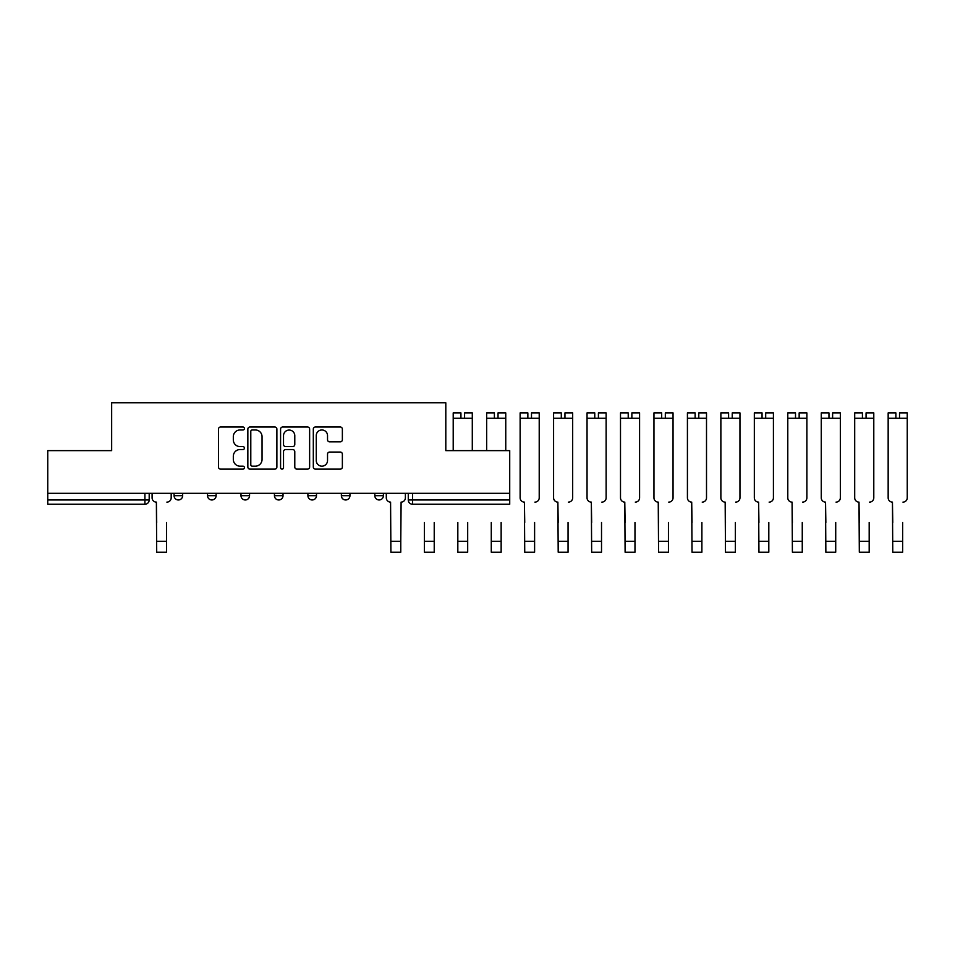 <?xml version="1.0" encoding="UTF-8"?>
<svg xmlns="http://www.w3.org/2000/svg" width="955" height="955" viewBox="0 0 955 955"><rect width="100%" height="100%" fill="white"/><g stroke="black" fill="none" stroke-linecap="round" stroke-linejoin="round"><path stroke-width="1.43" d="M244.42 428.485A1.468 1.468 0 0 0 242.952 427.016L220.581 427.016A2.101 2.101 0 0 0 218.48 429.117L218.48 467.007A2.101 2.101 0 0 0 220.581 469.12L242.952 469.12A1.468 1.468 0 0 0 244.42 467.64A1.468 1.468 0 0 0 242.952 466.171L240.051 466.171A6.733 6.733 0 0 1 233.318 459.427L233.318 456.275A6.733 6.733 0 0 1 240.051 449.542L242.952 449.542A1.468 1.468 0 0 0 244.42 448.062A1.468 1.468 0 0 0 242.952 446.594L240.051 446.594A6.733 6.733 0 0 1 233.318 439.849L233.318 436.698A6.733 6.733 0 0 1 240.051 429.965L242.952 429.965A1.468 1.468 0 0 0 244.42 428.485M374.826 493.317L374.826 495.681L383.397 495.681A4.286 4.286 0 0 1 379.111 499.966A4.286 4.286 0 0 1 374.826 495.681L374.826 493.317M341.365 493.317L341.365 495.681L349.948 495.681A4.286 4.286 0 0 1 345.65 499.966A4.286 4.286 0 0 1 341.365 495.681L341.365 493.317M274.443 495.681L274.443 493.317L274.443 495.681A4.286 4.286 0 0 0 278.741 499.966A4.286 4.286 0 0 1 274.443 495.681L283.026 495.681A4.286 4.286 0 0 1 278.741 499.966M207.533 495.681L207.533 493.317L207.533 495.681A4.286 4.286 0 0 0 211.819 499.966A4.286 4.286 0 0 1 207.533 495.681L216.117 495.681A4.286 4.286 0 0 1 211.819 499.966A4.286 4.286 0 0 0 216.117 495.681L216.117 493.317L216.117 495.681M340.267 441.855A2.101 2.101 0 0 0 342.368 439.754L342.368 429.117A2.101 2.101 0 0 0 340.267 427.016L315.425 427.016A2.101 2.101 0 0 0 313.312 429.117L313.312 467.007A2.101 2.101 0 0 0 315.425 469.12L340.267 469.12A2.101 2.101 0 0 0 342.368 467.007L342.368 454.174A2.101 2.101 0 0 0 340.267 452.061L329.63 452.061A2.101 2.101 0 0 0 327.529 454.174L327.529 460.537A5.635 5.635 0 0 1 321.895 466.171A5.635 5.635 0 0 1 316.26 460.537L316.26 435.587A5.635 5.635 0 0 1 321.895 429.965A5.635 5.635 0 0 1 327.529 435.587L327.529 439.754A2.101 2.101 0 0 0 329.63 441.855L340.267 441.855M47.75 493.317L47.75 450.641L111.663 450.641L111.663 402.807L445.806 402.807L445.806 450.641L509.719 450.641L509.719 493.317L47.75 493.317L47.75 499.966L149.195 499.966L149.195 493.317L149.195 499.966A4.286 4.286 0 0 1 144.909 504.252L47.75 504.252L47.75 499.966M276.89 429.117A2.101 2.101 0 0 0 274.789 427.016L249.947 427.016A2.101 2.101 0 0 0 247.846 429.117L247.846 467.007A2.101 2.101 0 0 0 249.947 469.12L274.789 469.12A2.101 2.101 0 0 0 276.89 467.007L276.89 429.117M282.68 427.016L307.522 427.016A2.101 2.101 0 0 1 309.635 429.117L309.635 467.007A2.101 2.101 0 0 1 307.522 469.12L296.898 469.12A2.101 2.101 0 0 1 294.785 467.007L294.785 451.643A2.101 2.101 0 0 0 292.684 449.542L285.629 449.542A2.101 2.101 0 0 0 283.528 451.643L283.528 467.64A1.468 1.468 0 0 1 282.047 469.12A1.468 1.468 0 0 1 280.579 467.64L280.579 429.117A2.101 2.101 0 0 1 282.68 427.016M408.274 493.317L408.274 499.966L509.719 499.966L509.719 504.252L412.572 504.252A4.286 4.286 0 0 1 408.274 499.966L408.274 493.317M509.719 493.317L509.719 499.966M383.397 495.681L383.397 493.317L383.397 495.681A4.286 4.286 0 0 1 379.111 499.966M349.948 495.681L349.948 493.317L349.948 495.681A4.286 4.286 0 0 1 345.65 499.966M316.487 493.317L316.487 495.681A4.286 4.286 0 0 1 312.19 499.966A4.286 4.286 0 0 1 307.904 495.681A4.286 4.286 0 0 0 312.19 499.966A4.286 4.286 0 0 0 316.487 495.681L316.487 493.317M307.904 493.317L307.904 495.681L316.487 495.681M283.026 493.317L283.026 495.681M249.565 493.317L249.565 495.681A4.286 4.286 0 0 1 245.28 499.966A4.286 4.286 0 0 1 240.994 495.681L249.565 495.681M240.994 493.317L240.994 495.681M182.656 493.317L182.656 495.681A4.286 4.286 0 0 1 178.358 499.966A4.286 4.286 0 0 1 174.073 495.681A4.286 4.286 0 0 0 178.358 499.966A4.286 4.286 0 0 0 182.656 495.681L182.656 493.317M174.073 493.317L174.073 495.681L182.656 495.681M252.263 429.965A1.468 1.468 0 0 0 250.795 431.433L250.795 464.691A1.468 1.468 0 0 0 252.263 466.171L255.319 466.171A6.733 6.733 0 0 0 262.052 459.427L262.052 436.698A6.733 6.733 0 0 0 255.319 429.965L252.263 429.965M294.785 435.695A5.635 5.635 0 0 0 289.162 430.06A5.635 5.635 0 0 0 283.528 435.695L283.528 444.481A2.101 2.101 0 0 0 285.629 446.594L292.684 446.594A2.101 2.101 0 0 0 294.785 444.481L294.785 435.695M152.096 497.818L152.096 493.317L152.096 497.818A4.286 4.286 0 0 0 156.381 502.115L156.704 522.481M156.381 502.115L156.704 552.193L166.564 552.193L166.564 522.481M171.184 497.818L171.184 493.317L171.184 497.818A4.286 4.286 0 0 1 166.886 502.115M434.227 522.481L434.227 541.354L424.366 541.354L424.366 522.481M467.687 522.481L467.687 541.354L457.827 541.354L457.827 522.481M501.148 522.481L501.148 541.354L491.276 541.354L491.276 522.481M386.298 493.317L386.298 497.818A4.286 4.286 0 0 0 390.583 502.115L390.905 552.193L400.778 552.193L400.778 541.354L390.905 541.354M405.386 493.317L405.386 497.818A4.286 4.286 0 0 1 401.1 502.115L400.778 541.354M424.366 541.354L424.366 552.193L434.227 552.193L434.227 541.354M460.931 412.894L453.207 412.894L460.931 412.894L460.931 418.254L453.207 418.254L453.207 450.641M453.207 412.894L453.207 418.254M464.584 412.894L472.295 412.894L464.584 412.894L464.584 418.254L460.931 418.254M472.295 412.894L472.295 450.641M457.827 541.354L457.827 552.193L467.687 552.193L467.687 541.354M494.392 412.894L486.668 412.894L494.392 412.894L494.392 418.254L486.668 418.254L486.668 450.641M486.668 412.894L486.668 418.254M498.033 412.894L505.756 412.894L498.033 412.894L498.033 418.254L494.392 418.254M505.756 412.894L505.756 450.641M491.276 541.354L491.276 552.193L501.148 552.193L501.148 541.354M520.129 479.374L520.129 497.818A4.286 4.286 0 0 0 524.414 502.115L524.737 522.481M524.414 502.115L524.737 552.193L534.609 552.193L534.609 522.481M534.919 502.115A4.286 4.286 0 0 0 539.217 497.818L539.217 479.374M553.59 479.374L553.59 497.818A4.286 4.286 0 0 0 557.875 502.115L558.198 522.481M557.875 502.115L558.198 552.193L568.058 552.193L568.058 522.481M568.38 502.115A4.286 4.286 0 0 0 572.678 497.818L572.678 479.374M587.038 479.374L587.038 497.818A4.286 4.286 0 0 0 591.336 502.115L591.658 522.481M591.336 502.115L591.658 552.193L601.519 552.193L601.519 522.481M601.841 502.115A4.286 4.286 0 0 0 606.127 497.818L606.127 479.374M620.499 479.374L620.499 497.818A4.286 4.286 0 0 0 624.785 502.115L625.107 522.481M624.785 502.115L625.107 552.193L634.98 552.193L634.98 522.481M635.302 502.115A4.286 4.286 0 0 0 639.587 497.818L639.587 479.374M653.96 479.374L653.96 497.818A4.286 4.286 0 0 0 658.246 502.115L658.568 522.481M658.246 502.115L658.568 552.193L668.44 552.193L668.44 522.481M668.751 502.115A4.286 4.286 0 0 0 673.048 497.818L673.048 479.374M687.421 479.374L687.421 497.818A4.286 4.286 0 0 0 691.707 502.115L692.029 522.481M691.707 502.115L692.029 552.193L701.889 552.193L701.889 522.481M702.212 502.115A4.286 4.286 0 0 0 706.509 497.818L706.509 479.374M720.87 479.374L720.87 497.818A4.286 4.286 0 0 0 725.167 502.115L725.49 522.481M725.167 502.115L725.49 552.193L735.35 552.193L735.35 522.481M735.672 502.115A4.286 4.286 0 0 0 739.958 497.818L739.958 479.374M754.331 479.374L754.331 497.818A4.286 4.286 0 0 0 758.616 502.115L758.939 522.481M758.616 502.115L758.939 552.193L768.811 552.193L768.811 522.481M769.133 502.115A4.286 4.286 0 0 0 773.419 497.818L773.419 479.374M787.791 479.374L787.791 497.818A4.286 4.286 0 0 0 792.077 502.115L792.399 522.481M792.077 502.115L792.399 552.193L802.26 552.193L802.26 522.481M802.582 502.115A4.286 4.286 0 0 0 806.88 497.818L806.88 479.374M821.252 479.374L821.252 497.818A4.286 4.286 0 0 0 825.538 502.115L825.86 522.481M825.538 502.115L825.86 552.193L835.721 552.193L835.721 522.481M836.043 502.115A4.286 4.286 0 0 0 840.34 497.818L840.34 479.374M854.701 479.374L854.701 497.818A4.286 4.286 0 0 0 858.999 502.115L859.321 522.481M858.999 502.115L859.321 552.193L869.181 552.193L869.181 522.481M869.504 502.115A4.286 4.286 0 0 0 873.789 497.818L873.789 479.374M888.162 479.374L888.162 497.818A4.286 4.286 0 0 0 892.448 502.115L892.77 522.481M892.448 502.115L892.77 552.193L902.642 552.193L902.642 522.481M902.964 502.115A4.286 4.286 0 0 0 907.25 497.818L907.25 479.374M527.852 412.894L520.129 412.894L527.852 412.894L527.852 418.254L520.129 418.254L520.129 497.818M520.129 412.894L520.129 418.254M531.493 412.894L539.217 412.894L531.493 412.894L531.493 418.254L527.852 418.254M539.217 412.894L539.217 497.818M561.301 412.894L553.59 412.894L561.301 412.894L561.301 418.254L553.59 418.254L553.59 497.818M553.59 412.894L553.59 418.254M564.954 412.894L572.678 412.894L564.954 412.894L564.954 418.254L561.301 418.254M572.678 412.894L572.678 497.818M594.762 412.894L587.038 412.894L594.762 412.894L594.762 418.254L587.038 418.254L587.038 497.818M587.038 412.894L587.038 418.254M598.415 412.894L606.127 412.894L598.415 412.894L598.415 418.254L594.762 418.254M606.127 412.894L606.127 497.818M628.223 412.894L620.499 412.894L628.223 412.894L628.223 418.254L620.499 418.254L620.499 497.818M620.499 412.894L620.499 418.254M631.864 412.894L639.587 412.894L631.864 412.894L631.864 418.254L628.223 418.254M639.587 412.894L639.587 497.818M661.684 412.894L653.96 412.894L661.684 412.894L661.684 418.254L653.96 418.254L653.96 497.818M653.96 412.894L653.96 418.254M665.325 412.894L673.048 412.894L665.325 412.894L665.325 418.254L661.684 418.254M673.048 412.894L673.048 497.818M695.133 412.894L687.421 412.894L695.133 412.894L695.133 418.254L687.421 418.254L687.421 497.818M687.421 412.894L687.421 418.254M698.785 412.894L706.509 412.894L698.785 412.894L698.785 418.254L695.133 418.254M706.509 412.894L706.509 497.818M728.593 412.894L720.87 412.894L728.593 412.894L728.593 418.254L720.87 418.254L720.87 497.818M720.87 412.894L720.87 418.254M732.234 412.894L739.958 412.894L732.234 412.894L732.234 418.254L728.593 418.254M739.958 412.894L739.958 497.818M762.054 412.894L754.331 412.894L762.054 412.894L762.054 418.254L754.331 418.254L754.331 497.818M754.331 412.894L754.331 418.254M765.695 412.894L773.419 412.894L765.695 412.894L765.695 418.254L762.054 418.254M773.419 412.894L773.419 497.818M795.515 412.894L787.791 412.894L795.515 412.894L795.515 418.254L787.791 418.254L787.791 497.818M787.791 412.894L787.791 418.254M799.156 412.894L806.88 412.894L799.156 412.894L799.156 418.254L795.515 418.254M806.88 412.894L806.88 497.818M828.964 412.894L821.252 412.894L828.964 412.894L828.964 418.254L821.252 418.254L821.252 497.818M821.252 412.894L821.252 418.254M832.617 412.894L840.34 412.894L832.617 412.894L832.617 418.254L828.964 418.254M840.34 412.894L840.34 497.818M862.425 412.894L854.701 412.894L862.425 412.894L862.425 418.254L854.701 418.254L854.701 497.818M854.701 412.894L854.701 418.254M866.066 412.894L873.789 412.894L866.066 412.894L866.066 418.254L862.425 418.254M873.789 412.894L873.789 497.818M895.886 412.894L888.162 412.894L895.886 412.894L895.886 418.254L888.162 418.254L888.162 497.818M888.162 412.894L888.162 418.254M899.526 412.894L907.25 412.894L899.526 412.894L899.526 418.254L895.886 418.254M907.25 412.894L907.25 497.818M144.909 493.317L144.909 504.252M412.572 493.317L412.572 504.252M166.564 541.354L156.704 541.354M472.295 418.254L464.584 418.254M505.756 418.254L498.033 418.254M539.217 418.254L531.493 418.254M534.609 541.354L524.737 541.354M572.678 418.254L564.954 418.254M568.058 541.354L558.198 541.354M606.127 418.254L598.415 418.254M601.519 541.354L591.658 541.354M639.587 418.254L631.864 418.254M634.98 541.354L625.107 541.354M673.048 418.254L665.325 418.254M668.44 541.354L658.568 541.354M706.509 418.254L698.785 418.254M701.889 541.354L692.029 541.354M739.958 418.254L732.234 418.254M735.35 541.354L725.49 541.354M773.419 418.254L765.695 418.254M768.811 541.354L758.939 541.354M806.88 418.254L799.156 418.254M802.26 541.354L792.399 541.354M840.34 418.254L832.617 418.254M835.721 541.354L825.86 541.354M873.789 418.254L866.066 418.254M869.181 541.354L859.321 541.354M907.25 418.254L899.526 418.254M902.642 541.354L892.77 541.354"/></g></svg>

